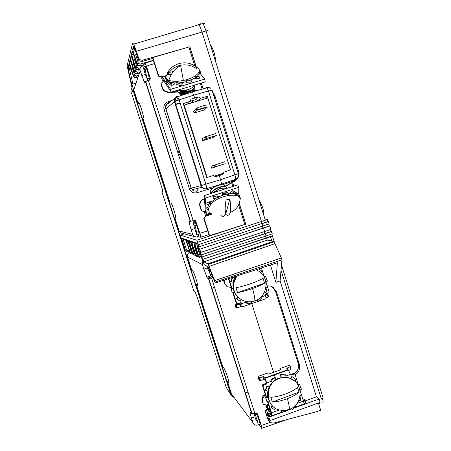 <?xml version="1.0" encoding="UTF-8"?>
<svg xmlns="http://www.w3.org/2000/svg" width="451" height="451" viewBox="0 0 451 451"><rect width="100%" height="100%" fill="white"/><g stroke="black" fill="none" stroke-linecap="round" stroke-linejoin="round"><path stroke-width="0.68" d="M205.323 215.042L206.169 215.088L206.338 214.355L205.25 198.13L222.704 192.504M224.029 192.075L238.793 187.317L238.737 193.936M204.777 212.28L205.363 211.925L204.235 195.633L205.25 198.13M204.235 195.633L237.733 184.854L238.793 187.317M204.85 211.637L201.383 210.927L205.335 211.485M201.755 210.938L200.255 206.237C199.551 203.497 200.368 201.349 202.702 199.787L204.455 198.761M225.494 186.393L232.592 182.277L233.821 186.116M200.407 24.258L201.236 22.838L202.888 23.627C203.914 25.183 204.957 27.624 206.017 30.944L265.335 220.229L197.544 242.3L196.873 240.214L245.801 224.119L209.315 235.788L203.767 218.408L205.87 216.023L211.897 214M166.351 75.588L161.559 76.963L158.414 76.168L152.63 58.032L152.833 57.514L189.882 46.741L196.078 66.382M171.56 74.088L170.151 74.494M177.728 91.993L168.155 92.618L163.674 90.82L162.388 88.638L160.855 83.83L161.092 83.407L162.631 88.233L163.916 90.42L168.42 92.213L171.188 92.027M196.36 90.781L190.75 91.141M189.679 91.215L179.774 91.863M238.027 172.761L213.47 94.761M225.421 186.207L231.853 182.418L236.572 178.827M201.383 210.927L199.889 206.242C199.224 203.531 200.035 201.388 202.324 199.821L204.438 198.57M205.87 216.023L206.259 216.052L203.767 218.408M206.259 216.052L212.083 214.101M209.704 235.884L204.145 218.436M238.951 204.923L239.723 204.906L238.72 205.194L244.769 224.373M245.801 224.119L239.25 203.333M231.853 182.418L232.592 182.277C237.756 180.129 239.701 176.296 238.455 170.782L237.654 170.985M212.641 92.128L214.93 95.945L238.455 170.782M198.485 90.183L191.647 90.645M190.739 90.707L180.135 91.423M177.604 91.592L171.684 91.993M163.786 80.859L161.092 83.407M200.503 73.846L204.658 79.117L205.25 81.907L171.25 92.122L163.318 80.154L162.946 80.836M203.164 88.87L201.343 83.085M261.467 221.554L202.02 32.077L136.388 51.273L138.671 58.393L139.308 59.487L142.195 60.316L189.882 46.741M158.414 76.168L158.639 75.717L161.802 76.507L161.559 76.963M158.639 75.717L152.833 57.514M196.873 240.214L180.304 235.168L184.245 233.877M138.671 58.393L138.294 59.622L138.925 60.71L141.783 61.539L152.765 58.444M132.504 91.012L132.357 91.446L131.585 89.039L131.98 87.663L127.137 65.75L132.583 43.155L133.659 44.13L198.891 24.698L197.222 23.841M136.388 51.273L133.659 44.13M136.614 54.374L135.638 54.667L134.483 55.918L132.679 49.311L133.485 46.098C133.693 45.839 134.189 46.91 134.99 49.306L135.007 49.356M135.165 58.901L134.392 59.132L133.27 60.338L131.517 53.94L132.284 50.89L136.879 64.245L137.493 65.299L140.216 66.111M133.913 63.134L132.132 64.516L130.424 58.309L131.145 55.434L135.604 68.411L136.202 69.437L138.852 70.221M132.729 67.143L131.049 68.456L129.386 62.441L130.068 59.718L134.404 72.346L134.984 73.338L137.561 74.099M134.59 92.489L131.28 82.781L127.954 68.152L129.054 63.771L133.265 76.061L133.829 77.031L136.337 77.769M134.415 92.54L134.268 92.945L133.09 89.281L132.944 89.704M133.203 89.631L132.791 89.749L132.323 91.795L131.934 90.132M134.697 92.821L134.268 92.945M146.242 81.231L144.145 81.851L140.199 70.79L133.744 89.867L138.091 103.38L139.173 103.059M138.091 103.38L138.519 102.366L139.128 102.975C140.673 105.714 143.999 117.068 143.401 117.542L142.928 118.41L170.151 203.051L170.878 202.989L171.425 203.666C173.094 206.552 176.623 218.391 175.67 217.901L175.727 217.884M182.937 233.528L180.501 232.885L179.148 231.042L174.903 217.827L175.8 217.534M136.016 83.147L132.898 84.033L131.28 82.781M222.405 184.803L232.536 181.347L235.259 179.453M211.22 213.611L205.447 215.431L204.472 212.382L205.368 212.083M172.113 100.415L167.992 101.751C164.57 103.251 163.262 105.827 164.057 109.475L189.381 188.727C190.829 192.115 193.378 193.456 197.014 192.746L196.692 190.953C194.922 191.393 193.417 190.982 192.171 189.702L191.275 188.14L192.16 189.691M163.64 80.633L162.563 80.949L161.565 77.826M154.4 63.574L146.4 66.105L150.335 78.406L149.433 80.143L145.69 81.513L145.036 82.736L144.145 81.851M179.148 231.042L192.628 234.373L191.145 229.745C189.583 224.694 189.037 221.954 189.505 221.514L194.33 220.438L195.554 220.635L199.878 233.291C200.65 235.8 200.898 237.108 200.616 237.232L198.992 236.814L197.544 237.158L195.283 230.089M192.628 234.373L194.189 236.504L197.544 237.158M174.903 217.827L175.67 217.901M144.281 70.801L142.612 65.592C140.453 66.663 139.647 68.4 140.199 70.79M142.612 65.592L143.987 64.938L144.777 62.683L146.4 66.105M195.012 225.331L193.767 225.06M197.701 190.649L196.681 188.591M172.164 165.122L172.445 165.032M200.729 184.352L201.146 184.211M172.158 165.105L172.44 165.015M178.54 154.8L180.451 154.242M170.128 158.758L170.41 158.673M171.549 163.194L171.831 163.104M167.231 119.408L167.919 119.188M177.406 111.104L177.829 110.98M207.105 177.39L213.284 175.54L207.105 177.39L184.149 105.122L207.77 97.952L230.557 169.914L207.336 96.294L204.743 98.87M183.822 105.5L184.149 105.122M230.478 169.937L223.938 172.147L223.397 173.212L214.343 176.099M224.632 161.779L210.95 166.289L211.542 168.15L225.235 163.69L211.542 168.15M215.725 133.558L205.346 136.783L202.24 138.807L202.832 140.673L212.923 137.532L216.328 135.48L206.558 138.429L202.832 140.673M203.621 108.099L201.152 108.854M206.767 105.201C207.883 104.35 199.393 106.791 196.935 108.031L193.485 111.194L194.077 113.071L204.213 109.971L207.375 107.129C208.492 106.295 200.007 108.742 197.549 109.965L194.077 113.071M219.237 175.563L220.545 179.74C221.328 182.367 221.554 183.861 221.221 184.233L221.221 184.233C221.571 183.89 221.345 182.39 220.556 179.735L219.237 175.563L222.879 174.402L224.029 172.119L230.557 169.914M194.697 98.042L192.442 91.874L191.822 91.373L192.453 91.914L194.697 98.042L198.378 96.937L200.661 98.177L207.336 96.294M221.255 184.222L235.461 179.38C235.901 179.008 235.71 177.502 234.886 174.87L238.331 173.72L212.077 90.33L208.458 91.001L207.133 87.759L206.428 87.28L206.192 88.024M174.672 98.245L168.73 103.285C166.295 104.373 165.359 106.194 165.923 108.747L174.419 101.717C173.827 99.011 174.762 97.134 177.215 96.091L179.103 99.885L193.767 95.138L208.458 91.001L234.886 174.87L220.556 179.735M194.691 98.053L190.982 99.181L189.803 101.475L183.224 103.612L206.705 177.508M213.284 175.54L215.561 176.736L219.225 175.563M215.398 176.645L219.874 175.219L220.409 174.165M222.879 174.402L219.874 175.219M216.305 176.358L216.052 175.552M216.04 175.557L216.294 176.364M214.851 186.883L214.687 186.195M232.536 181.347L232.288 180.462M167.992 101.751L168.691 103.296M220.545 179.74L205.893 184.138C206.654 186.804 206.902 188.298 206.643 188.619C204.878 189.07 203.35 188.619 202.059 187.261L201.129 185.609L174.419 101.717L179.103 99.885L205.893 184.138L201.552 185.491L174.808 101.486C174.937 99.372 175.929 97.766 177.779 96.655L192.453 91.914M164.057 109.475L165.923 108.747L191.275 188.14L201.552 185.491L202.059 187.261L192.171 189.702M198.378 96.937L195.931 99.564L189.832 101.419M192.577 102.563L198.164 100.77L195.931 99.564M192.836 102.287L192.318 100.658L192.831 102.292L187.548 104.001L189.803 101.475M200.661 98.177L198.164 100.77M180.034 102.817L175.247 104.322M180.135 103.138L175.349 104.643M165.731 107.079L165.562 106.577M168.127 103.533L168.037 103.245M167.242 104.119L167.118 103.753M167.952 103.623L167.659 103.42M166.165 76.061L162.473 77.16L161.779 78.491M204.658 79.117L192.002 82.911M191.923 82.933L170.579 89.332L162.473 77.16L163.318 80.154M171.25 92.122L170.579 89.332M185.135 82.099L186.071 81.761M182.537 82.505L186.133 81.817M186.804 80.943L191.59 81.056L192.008 82.933L187.233 82.821L186.511 80.678L189.076 80.791L195.683 77.634L195.492 76.777L197.149 76.546L199.692 72.961L199.703 71.963M191.59 81.056L190.643 80.205M196.185 76.828L199.083 76.371L199.483 78.237L196.597 78.705L196.185 76.828L195.492 76.777M196.597 78.705L194.229 78.513M191.134 63.963L196.286 66.748L196.574 68.755C192.199 65.542 187.227 64.307 181.663 65.057L180.597 65.248C174.723 66.613 170.399 69.798 167.614 74.798L167.484 72.758C170.247 67.78 174.554 64.611 180.389 63.253C184.059 62.514 187.639 62.751 191.134 63.963L194.781 65.451L197.718 68.033C203.046 71.078 195.069 78.209 183.377 80.487C177.266 81.676 172.434 81.608 168.877 80.295L168.257 80.013C165.602 78.53 165.303 76.563 167.36 74.099M186.511 80.678L186.708 81.535L183.777 82.251L178.619 82.995L176.093 82.24L175.862 82.612L180.783 83.914L181.217 85.786L182.232 84.078L182.542 82.488M187.233 82.821L186.026 81.721M180.783 83.914L181.539 82.657M181.217 85.786L176.302 84.489L175.862 82.612M166.43 78.981L167.749 81.18L168.381 80.859L169.942 82.279L175.975 83.097M170.98 83.79L171.425 85.656L168.178 83.052L167.733 81.191L170.98 83.79L172.716 82.894M171.425 85.656L174.379 84.123L175.197 83.085M166.007 77.194L165.517 77.296L166.47 82.629L167.998 82.313M166.019 80.785L167.095 80.56M167.873 80.396L168.33 80.306M200.723 73.801L200.385 71.726L200.723 73.801L199.269 74.105M200.385 71.726L199.06 72.002M200.323 71.934L199.505 72.104M199.083 76.371L197.499 76.247M167.484 72.758L173.353 71.534M194.161 67.193L196.286 66.748M167.614 74.798L171.639 73.958M180.969 90.504L180.507 90.843M179.075 92.974L179.594 93.859L181.048 94.496L181.567 93.594C185.57 93.87 189.149 92.743 192.306 90.217M179.346 90.318L179.628 90.516M179.791 90.606L180.975 90.933C183.912 91.22 186.973 90.493 190.153 88.751M177.931 92.292L178.737 92.844C180.541 93.571 183.151 93.532 186.567 92.72C192.171 91.023 194.866 88.87 194.657 86.259M187.875 89.834L180.688 90.674L177.965 90.104M177.818 90.149C177.22 91.125 177.497 91.891 178.641 92.444L179.893 92.816L186.477 92.32C192.397 90.493 195.052 88.244 194.443 85.566M181.048 94.496L183.856 94.693M192.91 91.745C194.832 90.296 195.379 88.977 194.556 87.776M193.862 90.939L193.389 91.609M183.067 94.947L180.27 94.248M180.017 94.073L179.397 93.081M179.408 92.709L179.616 92.122M180.721 90.888L181.229 90.516M217.726 166.069L222.422 164.581L217.726 166.069M208.785 137.826L213.503 136.354L208.785 137.826M199.804 109.441L204.54 107.992L199.804 109.441M153.188 105.889L153.475 105.805M153.03 105.399L153.317 105.308M254.973 247.593L255.317 248.681M264.325 244.374L264.472 245.096M212.077 289.841L214.276 286.65M257.014 413.217L257.583 413.928L256.625 413.071L251.754 413.742L208.514 278.701L212.607 277.698L210.544 275.95L206.908 277.173L202.262 264.534L187.458 256.957C186.962 254.815 187.712 253.293 189.719 252.397L189.871 252.34M187.458 256.957L191.675 270.076L193.067 271.293C194.821 274.259 198.558 286.594 197.341 285.382L197.515 285.325M228.623 380.706L227.383 381.157L228.634 382.764C230.269 385.103 226.137 371.793 224.277 368.738L222.777 366.821L196.365 284.666L197.459 284.299M227.383 381.157L231.51 393.982L252.881 422.559C253.451 424.098 254.544 424.989 256.157 425.231L258.947 424.803M248.005 392.088L245.152 393.125M226.859 388.52L231.459 395.685L233.291 397.179L233.883 397.156M231.459 395.685L134.719 94.8L132.791 89.749M135.277 94.631L134.719 94.8M189.685 252.408L189.386 251.472M183.782 234.024L183.687 233.725M257.583 413.928L261.281 425.485C262.008 427.852 262.138 428.788 261.665 428.292L259.06 424.724M251.754 413.742L250.536 412.175C249.679 411.357 249.984 413.33 251.449 418.088L252.881 422.559M196.365 284.666L197.341 285.382M206.908 277.173L207.618 278.154L211.271 276.925L212.133 275.217L211.44 274.259M208.514 278.701L207.618 278.154M202.956 260.644L202.262 264.534M259.083 200.289L259.799 201.033L262.623 207.392C263.762 211.231 264.066 213.599 263.536 214.501M322.38 398.188C323.046 400.556 323.232 402.061 322.95 402.692M271.795 233.979L272.398 235.907L266.067 237.965L266.648 238.06L202.725 259.376L266.067 237.965L265.504 236.149M271.57 231.555L265.256 233.612L266 235.991L272.274 233.81L270.403 229.536M269.839 226.03L263.519 228.088L264.602 231.543L270.882 229.367L269.839 226.03L269.286 225.974L268.672 224.012M268.446 221.582L262.121 223.634L262.865 226.007L269.151 223.843L267.217 219.361L265.273 220.026M210.64 45.692L211.615 46.509L213.875 51.78C215.065 55.789 215.51 58.63 215.217 60.304M260.971 221.717L261.557 223.583L267.9 221.542M261.557 223.583L198.079 244.854L261.557 223.583M262.865 226.007L198.981 246.798L198.395 244.961M198.981 246.798L198.665 246.686L199.511 249.335L269.286 225.974M262.369 226.171L262.95 228.02L263.519 228.088L199.511 249.335M264.602 231.543L200.768 252.385L199.832 249.459M200.768 252.385L200.447 252.25L201.293 254.9L271.012 231.481M264.106 231.701L264.681 233.533L265.256 233.612L201.293 254.9M266 235.991L202.206 256.873L201.62 255.04M202.206 256.873L201.879 256.726L202.725 259.376M271.823 240.93L270.521 236.792L272.398 235.907M270.521 236.792L266.648 238.06L267.291 240.107L273.481 241.229L274.095 241.792L281.351 257.955L214.693 280.601L215.15 282.022L281.943 259.844L280.099 280.928L275.871 282.349L270.431 265.03M267.657 414.153L266.659 414.514L268.892 417.158L269.98 420.569L267.821 417.987L268.306 419.498C269.157 421.589 270.521 422.756 272.404 422.993L274.535 422.869L315.818 411.921L320.661 410.207L318.406 403.019M319.725 402.546C319.815 404.028 319.432 404.276 318.575 403.284L319.742 402.918M185.158 250.266L186.297 251.579L185.158 250.266L180.304 235.168M184.544 239.56L183.337 239.949L186.584 250.051L185.457 250.356L186.302 251.585L188.247 251.838L188.033 250.795L189.245 250.406M198.203 247.374L196.191 248.501L194.606 242.452L196.348 243.033L204.297 264.827L208.396 266.896L209.918 270.933C210.391 271.733 210.487 271.468 210.211 270.143L215.223 283.019L215.15 282.022M194.928 246.347L193.242 247.362L191.692 241.482L193.518 242.091L198.406 256.253L199.472 257.651M181.657 238.134L182.114 240.259L182.103 238.737L181.657 238.134L185.468 239.408L190.153 252.521L186.28 239.678L188.022 240.259L192.848 253.744L188.879 240.546L190.666 241.138L195.407 254.894L196.439 256.253L198.626 256.749M197.544 242.3L197.228 242.198L198.079 244.854M214.693 280.601L208.289 264.433L207.832 263.807L203.807 261.873L203.057 259.528M217.23 260.622L217.438 261.281M225.573 279.643L224.17 281.249L223.73 281.007L224.654 279.947M223.73 281.007L224.547 283.555L227.022 286.594M294.356 373.755C297.919 371.077 299.182 367.593 298.134 363.303L275.533 291.436L272.325 286.954L271.186 286.261M265.256 394.343L264.179 395.127C262.161 396.767 261.462 398.825 262.093 401.3L263.446 404.434L266.456 405.015L268.435 404.327M267.849 408.273L267.201 408.516L265.16 410.923L267.64 418.697L268.914 420.783M262.854 244.882L263.068 245.575M195.841 243.388L194.606 242.452M201.89 258.902L202.674 259.765M196.191 248.501L198.722 256.394L199.793 257.797L201.659 258.175M192.887 242.384L191.692 241.482M195.396 254.871L196.737 256.388L195.7 255.029L193.242 247.362M259.088 247.481L258.722 246.302M189.882 252.38L190.858 253.682L192.825 254.167M190.153 252.521L191.134 253.806L190.153 252.521M192.571 253.614L193.575 254.933L195.644 255.424M191.027 242.384L190.677 242.497L194.184 253.417L192.848 253.744L193.857 255.063M231.555 395.939L230.94 394.991L134.077 93.735M194.793 291.983L193.755 290.76L195.463 292.778L197.279 297.429L226.278 387.561M132.047 90.933L131.63 93.402L162.71 190.412M208.091 30.64L208.148 30.815C208.232 30.499 207.522 30.544 206.017 30.944L202.02 32.077C200.96 28.751 199.917 26.288 198.891 24.698M195.463 292.778L195.819 293.449M134.849 93.306L134.156 93.515M174.543 135.751L172.643 136.337M174.864 136.76L173.184 137.279M217.647 260.796L217.765 261.168M228.443 278.712L231.538 288.437M232.941 292.846L236.144 302.903L236.882 303.562M241.246 304.137L240.828 302.542M242.255 306.911L265.808 298.782C266.186 298.72 266.062 297.637 265.436 295.529L265.199 294.785L265.611 293.967L268.706 292.896L269.117 292.079L265.842 281.678M241.223 304.149L240.253 303.754L241.161 306.539L242.136 306.951C242.446 306.917 242.283 305.84 241.64 303.726L241.122 302.621L237.468 303.653L236.144 302.903M233.314 292.716L236.668 303.247M228.815 278.588L231.91 288.307M231.278 288.849L232.372 293.043L230.935 288.646L233.223 288.172L233.297 288.736C234.03 292.034 235.591 294.841 237.981 297.164L240.851 299.351M232.372 293.043L234.492 292.304M240.191 301.319L236.476 298.669L240.191 301.319L241.364 299.656M236.476 298.669L237.716 296.905M234.92 277.996L235.49 278.171M234.667 278.549L235.202 278.718M235.332 276.463L234.317 278.442C232.992 281.576 232.615 284.812 233.178 288.144L233.223 288.172M232.716 277.314L234.616 277.906M232.817 277.286L234.593 277.839M235.856 276.294L233.308 283.899C232.992 290.715 235.636 295.946 241.24 299.588C245.558 302.018 250.091 302.452 254.832 300.89C267.116 297.119 270.048 278.746 259.505 271.575L256.179 269.67M232.175 277.495L230.743 281.486L233.173 282.281M257.109 269.371L256.726 269.912M260.841 272.686L261.952 271.107L258.682 268.858M264.123 276.925L261.507 267.933M256.76 269.484L256.523 269.822M265.808 281.689L267.437 281.12L265.605 276.581L264.28 276.728M265.605 276.581L264.201 277.066M264.489 292.101L266.051 292.586L267.026 287.969L265.887 287.58M267.026 287.969L265.881 287.608M257.149 299.87L258.327 301.161L261.597 298.145L260.875 297.158M246.793 301.606L246.793 303.348L247.176 303.585L251.359 303.258L251.354 301.702M247.176 303.585L247.171 301.663M258.327 301.161L257.324 299.774M241.161 306.539L236.73 307.932L235.912 307.593L235.01 304.825L235.822 305.147L240.253 303.754M267.776 294.142L268.666 296.882L266 297.885M265.216 294.351L266.789 293.86L267.77 294.12L265.284 295.055M240.896 302.722L235.01 304.825M264.641 283.127L263.08 278.278C260.475 279.896 256.416 281.683 250.897 283.628C245.316 285.551 240.332 286.921 235.958 287.727L237.542 292.598L264.641 283.127C262.054 284.773 258 286.577 252.481 288.527C246.906 290.455 241.922 291.808 237.542 292.598M236.831 298.895L238.027 297.192M232.654 277.337L230.923 281.582M230.935 288.646L233.133 287.879M275.516 378.412L274.293 374.561M273.588 372.34L251.805 303.613M236.318 254.764L234.661 255.3M213.058 277.45L212.607 277.698M265.865 404.902L266.727 407.873L267.353 407.653M287.851 419.34L288.161 419.255M269.106 411.656L265.989 404.925M266.524 404.992L266.891 405.41L268.582 404.789M267.894 401.351L271.547 412.823C272.269 415.208 272.381 416.188 271.885 415.766L268.926 416.363L268.057 413.629L267.161 412.58L269.506 411.301L266.891 405.41M268.17 409.051L267.787 409.192L267.201 408.516M266.659 414.514L265.16 410.923M267.787 409.192L265.729 411.594M263.446 404.434L262.093 401.3M265.532 395.211L264.76 395.758C262.702 397.387 261.997 399.451 262.651 401.942M267.139 285.81L270.059 285.934L272.934 287.129L276.536 291.887L299.25 364.143C300.27 368.873 298.917 372.425 295.18 374.804M224.17 281.249L224.987 283.809L227.298 286.757L231.233 287.484M305.254 400.894L316.461 396.812L280.099 280.928M275.871 282.349L277.382 262.764L215.223 283.019M281.943 259.844L281.351 257.955M203.807 261.873L267.291 240.107M268.21 243.038L268.43 243.732M269.98 420.569L320.131 402.399L319.066 399.005L293.77 408.155M316.461 396.812L319.066 399.005M291.989 408.803L285.63 411.103M284.226 411.611L268.892 417.158M268.057 413.629L270.972 412.981L271.846 415.721M302.886 399.259L303.844 399.056L304.994 400.065L303.393 400.866M267.528 401.486L270.972 412.981M263.018 386.022L262.403 385.385L262.809 384.562L265.893 383.451L266.299 382.634L266.93 383.26L266.518 384.083L263.423 385.199L263.018 386.022L266.518 397.027M262.403 385.385L266.152 397.162M298.032 385.013L298.359 384.889L295.067 374.431L293.556 373.451L294.266 373.687M293.556 373.451L290.506 374.555L291.222 375.153L290.794 375.147L288.341 369.916L286.723 368.281L290.602 366.46L289.35 365.316L280.234 368.444L279.8 368.805L280.595 369.606L280.161 369.978L269.106 373.952L268.446 374.048L267.544 373.146L266.885 373.242L258.372 376.303L257.921 376.675L259.009 377.899L263.463 376.653L264.906 378.355L266.93 383.26M259.663 377.808L260.503 380.503L264.218 379.308L265.588 380.847L266.299 382.634M294.277 374.048L291.222 375.153M297.006 403.47L303.467 401.097L299.977 390.025L301.544 389.444L299.667 384.731L299.165 384.303L298.274 384.63M299.667 384.731L298.19 385.278M291.808 376.5L296.166 379.674L291.808 376.5L290.399 378.536M292.062 376.715L290.715 378.665M275.042 377.763L270.966 380.193L270.679 379.911L274.597 377.352L276.226 379.376L275.651 379.635C272.827 381.439 270.685 383.869 269.224 386.919L268.976 387.471C267.668 390.594 267.291 393.796 267.843 397.077L269.151 401.193L271.919 405.24M294.571 380.977L290.173 378.451C303.861 382.798 303.162 404.936 289.204 409.446L284.705 410.444L280.156 410.117C264.889 407.563 264.117 383.22 279.18 378.49C282.89 377.171 286.554 377.16 290.173 378.451M286.052 377.199L289.728 378.068M276.181 379.314L278.757 378.107L286.052 377.245L286.052 375.204L281.103 374.967L281.108 377.431M267.364 386.417L265.554 390.408L265.329 390.171L266.936 385.983L269.275 386.975M266.936 385.983L269.337 386.682M270.966 380.193L272.46 382.222M281.103 374.967L280.64 374.561L280.86 377.487M270.679 379.911L272.421 382.262M280.64 374.561L285.579 374.792L286.052 375.204M296.166 379.674L295.005 381.349M298.793 400.387L300.174 400.792L301.054 395.944L300.169 395.521M301.054 395.944L300.146 395.679M291.628 408.307L292.575 409.423L295.704 406.109L295.27 405.517M303.467 401.097C304.166 403.47 304.216 404.468 303.624 404.085L294.413 407.473M281.142 410.303L281.142 411.554L281.604 412.056L285.63 411.368L285.63 410.348M272.145 405.494L271 407.157L271.44 407.642L274.653 409.7L275.606 408.318M265.56 397.382L266.969 401.694L265.56 397.382L267.759 396.564M266.969 401.694L269.027 400.928M265.554 390.408L267.877 391.085M265.983 397.844L267.9 397.134M271.44 407.642L272.596 405.968M281.604 412.056L281.599 410.365M292.575 409.423L291.718 408.256M305.017 400.133L305.851 402.782L304.036 403.662M268.926 416.363L268.024 415.298L267.161 412.58M299.002 392.133L297.468 387.381C295.106 389.653 291.216 391.823 285.793 393.886C280.296 395.888 275.296 397.021 270.797 397.297L272.348 402.067L299.002 392.133C296.651 394.433 292.761 396.615 287.349 398.69C281.852 400.691 276.852 401.818 272.348 402.067M257.921 376.675L258.739 379.308M258.75 379.353L259.765 380.554L260.503 380.503M290.179 366.826L290.996 369.516L288.629 370.367M256.202 413.054L259.133 420.315C260.035 423.207 260.34 424.757 260.047 424.96M178.162 152.872L179.842 152.342M131.049 68.456L133.941 76.664L136.495 77.392L138.124 76.924M131.179 63.174L129.674 62.881L129.386 62.441M132.132 64.516L135.103 72.955L137.724 73.705L139.37 73.231M132.306 59.053L130.717 58.765L130.424 58.309M133.27 60.338L136.332 69.031L139.026 69.804L139.99 69.527M133.507 54.689L131.822 54.402L131.517 53.94M134.483 55.918L137.628 64.871L140.408 65.666L144.1 64.611M135.193 49.948L134.409 50.168L132.994 49.785L132.679 49.311M195.012 224.124C194.59 221.931 194.776 221.503 195.565 222.839L197.51 227.586C199.325 233.432 199.618 235.546 198.389 233.939M145.183 67.825C144.872 65.863 145.075 65.508 145.786 66.765L147.291 70.514C149.354 77.273 149.771 79.923 148.542 78.463M211.017 193.451L211.767 192.137C215.133 187.137 226.227 184.51 226.808 187.982M226.949 188.326C226.363 184.865 215.279 187.503 211.914 192.492L211.384 193.332M225.568 186.737C225.585 183.444 216.395 184.606 211.891 188.992L210.933 190.108L210.076 193.755M211.891 188.992L210.899 190.029L210.014 193.575M239.881 198.632L240.417 198.412L238.461 193.293L236.893 193.924M239.16 194.928L238.184 195.322M237.023 194.494L239.154 196.839M237.108 194.42L233.364 192.323L232.66 190.672L236.403 192.774L237.108 194.42L236.549 194.888L234.706 193.704L228.431 193.693M228.584 194.048L223.533 193.642L222.839 191.979L227.879 192.385L228.46 194.499L225.85 194.195L218.188 197.014L218.504 197.78L216.04 198.192L210.358 202.674L210.668 203.435L209.208 204.089L210.341 204.027M207.748 207.375L206.581 207.849L207.251 209.501L208.012 209.191L207.826 206.964L209.208 204.089M210.284 212.957L208.965 211.745L208.458 208.52L210.606 204.669C218.712 194.37 243.506 191.45 239.774 200.988C238.912 206.338 235.687 210.183 230.1 212.534C229.181 215.46 227.693 216.04 225.635 214.281L229.824 199.043L224.948 200.205C225.968 206.028 226.081 210.532 225.28 213.706C224.395 216.632 222.935 217.207 220.905 215.437M208.012 209.191L207.979 209.54M207.251 209.501L207.477 210.048L208.317 209.709M209.281 201.806L209.963 203.474L207.443 204.715L206.772 203.057L209.281 201.806L211.322 201.693M207.443 204.715L208.847 204.636M209.963 203.474L210.668 203.435M217.45 195.858L218.137 197.527L213.565 198.417L212.883 196.749L217.45 195.858L218.741 196.743M213.565 198.417L214.591 199.105M218.137 197.527L218.504 197.78M222.839 191.979L222.349 195.238M223.533 193.642L223.194 194.95M232.66 190.672L229.773 193.53M233.364 192.323L232.051 193.434M225.032 214.479L225.635 214.281M229.824 199.043C230.833 204.855 230.929 209.354 230.1 212.534M206.242 215.059L211.04 213.498M205.363 211.925L206.338 214.355L210.386 213.035M232.806 186.443L231.651 182.768M233.798 186.122L232.592 182.277M245.778 224.119L239.723 204.906M202.324 199.821L202.702 199.787M199.889 206.242L200.255 206.237M214.93 95.945L214.253 96.565M168.155 92.618L168.42 92.213M162.388 88.638L162.631 88.233M202.133 89.163L200.312 83.396M196.044 66.359L189.871 46.763M203.147 88.875L201.321 83.091M194.623 65.361L188.896 47.192M142.195 60.316L141.738 61.556M134.99 49.306L138.31 59.667M136.89 64.29L137.115 63.704L137.493 65.299M135.616 68.451L135.824 67.904L136.196 69.431M134.415 72.38L134.607 71.867L134.979 73.333M133.276 76.095L133.457 75.616L133.829 77.025M197.014 192.746L213.334 187.83M178.54 98.341L174.227 99.733M193.237 220.787L148.323 80.475M207.742 230.867L199.878 233.291M208.954 234.655L200.684 237.209M191.145 229.745L194.68 228.589M198.992 236.814L198.152 234.176M194.753 222.304L194.888 221.187L196.05 221.317M195.046 223.916L194.781 222.535M194.888 221.187L194.302 220.443M193.964 225.804L192.983 220.872M190.164 221.3L190.446 221.21M190.26 221.61L145.447 81.727M146.665 85.532L146.953 85.448M170.275 159.22L170.557 159.13M170.478 159.857L170.76 159.767M177.846 151.869L179.532 151.361M221.21 184.233L206.659 188.614M235.461 179.38C237.936 178.269 238.895 176.38 238.331 173.72M189.381 188.727L191.111 188.185L165.782 108.832C165.1 105.664 166.019 103.747 168.527 103.076L169.243 102.851M180.597 65.248L183.377 80.487M178.235 90.025C180.795 90.809 184.014 90.657 187.898 89.574C191.675 88.351 193.924 86.857 194.646 85.092M158.374 122.074L158.589 121.776M158.842 123.535L159.062 123.241M214.298 165.055L214.901 166.966M205.346 136.783L205.955 138.705M196.348 108.375L196.957 110.309M177.356 110.94L177.779 110.816M146.953 86.429L147.24 86.344M176.341 107.755L176.764 107.631M287.197 419.515L261.935 428.196M251.449 418.088L254.99 416.792L254.099 413.742M228.634 382.764L228.967 382.645M198.434 256.343L196.117 255.294M319.223 399.513L321.27 398.729C322.668 398.148 323.215 397.647 322.905 397.23L281.492 265.002M274.338 242.153L272.41 236.003M321.27 398.729L281.029 270.307M188.264 251.833L189.572 251.416M183.1 239.075L183.337 239.949L182.21 240.259L185.451 250.356L182.114 240.259M186.584 250.051L188.033 250.795M182.7 238.94L182.114 238.742M198.401 256.23L199.466 257.645M196.348 243.033L196.794 243.681M197.437 247.622L200.137 256.055L201.27 256.963M200.137 256.055L198.868 256.394L196.281 248.36M194.449 246.505L197.076 254.702L198.192 255.582M197.076 254.702L195.835 255.029M189.352 242.835L190.677 242.497L190.429 241.556M190.006 241.409L188.879 240.546M194.184 253.417L195.204 254.274M191.444 252.205L190.266 252.521L186.849 241.905L188.033 241.578L191.444 252.205L192.38 253.028M188.033 241.578L187.785 240.659M186.742 241.905L186.849 241.905C186.41 240.637 186.348 240.084 186.669 240.259L186.28 239.678M187.374 240.518L188.383 240.862M188.022 240.259L188.343 240.772M190.92 242.035L190.57 242.148M185.468 239.408L185.773 239.898M162.811 191.303L161.971 192.008L193.744 290.72M161.971 192.008L162.552 189.747M241.105 303.376L241.64 303.726L246.793 301.95M240.868 302.638L241.403 302.976M265.436 295.529L260.971 297.062M268.204 297.124L267.302 294.356M239.549 303.918L240.456 306.703M237.361 307.768L236.454 304.983M236.657 307.926L235.749 305.147M252.481 288.527C254.24 294.503 255.024 298.624 254.832 300.89M238.9 253.896L236.307 254.719M270.515 422.316L261.281 425.485M254.86 413.505L211.53 278.058M206.778 266.118L207.437 268.446L208.678 270.741L209.27 270.825M203.734 269.134L207.268 267.945M268.886 410.049L270.115 409.598M268.83 409.88L270.059 409.429M264.76 395.758L264.179 395.127M299.25 364.143L298.134 363.303M276.536 291.887L275.533 291.436M224.987 283.809L224.547 283.555M209.14 266.355L275.087 243.636M207.832 263.807L273.481 241.229M268.306 419.498L267.64 418.697M269.354 411.12L270.465 410.714M269.664 416.307L268.79 413.573M270.239 413.043L271.107 415.777M263.423 385.199L262.809 384.562M265.893 383.451L266.518 384.083M266.197 382.307L266.823 382.933L271.637 381.196M286.052 375.987L290.331 374.443M264.669 378.028L288.082 369.594M271.547 412.823L279.411 409.936M272.195 415.647L282.281 411.938M285.63 410.709L287.839 409.897M290.343 408.972L291.735 408.459M305.428 403.149L304.572 400.432M287.349 398.69C289.018 404.395 289.638 407.98 289.204 409.446M258.93 377.859L259.765 380.554M263.559 379.404L262.724 376.709M264.297 379.353L263.463 376.653M287.49 369.025L287.152 367.915M279.8 368.805L280.161 369.978M256.157 413.06L259.088 420.326C260.328 424.43 260.441 425.755 259.432 424.318C258.338 424.447 258.992 427.289 257.245 420.608C255.807 417.074 255.407 414.565 256.044 413.082M211.857 274.366L211.113 273.746C209.619 274.377 210.64 275.894 208.796 269.157L208.086 266.738M150.335 78.406L149.681 79.9L148.791 78.959M147.821 80.633L145.594 74.9M145.707 82.533L145.989 82.448M141.721 75.548L145.312 74.488M132.898 84.033L129.46 68.975L128.231 68.625M128.09 69.093L127.954 68.152M128.219 69.268L129.527 69.443L131.004 69.026M130.767 68.603L129.46 68.975L130.023 66.844M137.995 77.296L136.371 77.758L136.179 75.993L138.677 75.278M132.109 67.329L134.618 75.148L133.462 75.61M134.618 75.148L136.179 75.993M130.97 63.236L131.066 62.875M139.241 73.626L137.6 74.088L137.403 72.261L135.796 71.388L134.612 71.867M133.214 63.349L135.796 71.388M132.053 59.126L132.171 58.681M138.891 70.209L138.694 68.31L140.306 67.847M134.392 59.132L137.042 67.413L135.83 67.904L133.321 60.096M137.042 67.413L138.694 68.31M143.08 67.058L144.529 66.641M133.197 54.78L133.338 54.238M144.016 65.04L140.261 66.1L140.069 64.127L144.737 62.79M135.638 54.667L138.367 63.196L137.127 63.698M138.367 63.196L140.069 64.127M144.996 62.717L153.363 60.333M134.409 50.168L134.793 48.714M133.485 46.098L134.026 46.718M143.542 68.507L144.996 68.095M197.465 227.597C199.28 233.443 199.573 235.563 198.35 233.956C197.679 235.969 196.811 234.075 195.74 228.268C194.798 225.032 194.731 223.222 195.525 222.85L197.465 227.597M195.965 225.945L195.988 225.624M147.246 70.525C149.309 77.284 149.732 79.934 148.503 78.474C147.567 79.85 146.586 77.487 145.566 71.371C144.884 68.98 144.946 67.453 145.741 66.782L147.246 70.525M212.601 192.943L219.428 188.975C222.23 188.112 224.542 187.96 226.357 188.518M212.415 193L219.276 188.828M233.719 186.145L232.519 182.334M213.25 92.81L212.945 93.098M163.674 90.82L163.916 90.42M195.926 66.258L189.798 46.831M245.694 224.124L239.639 204.923M139.308 59.487L138.925 60.705M180.501 232.885L194.189 236.504M198.857 236.82L198.04 234.278M194.962 224.113L194.42 220.522L195.571 220.646M177.773 151.643L179.459 151.136M210.865 88.379L209.754 87.595L208.041 87.471L192.476 91.869M179.03 99.682L174.289 101.216M203.063 88.903L201.236 83.114M168.488 80.971L168.257 80.013M181.663 65.057L180.637 65.536C174.779 68.732 170.861 73.654 168.877 80.295M178.652 92.5L177.936 92.292M179.893 92.816L180.975 90.933M178.641 92.444L178.737 92.844M158.526 122.554L158.746 122.26M214.924 164.84L215.527 166.757M205.949 136.506L206.558 138.429M196.935 108.031L197.549 109.965M255.678 414.418L255.384 413.319M204.179 23.982C204.737 22.962 204.309 22.843 202.888 23.627L198.863 24.653M195.148 243.151L196.811 243.715M193.327 247.233L195.824 255.029M193.868 255.069L192.966 253.744L189.465 242.83C189.008 241.539 188.952 240.981 189.296 241.15L190.818 241.685M182.103 238.737L185.812 239.994M192.216 242.159L193.676 242.655M240.18 303.754L241.088 306.533M236.73 307.932L235.822 305.147M236.814 275.984L233.308 283.899M252.115 413.928L208.83 278.729M210.544 275.95L210.628 274.202M268.683 405.105L267.088 405.691M273.306 287.383L272.325 286.954M227.298 286.757L226.847 286.492M208.277 264.433L274.09 241.787M269.303 411.058L270.442 410.635M269.01 416.408L268.142 413.674M270.888 412.941L271.761 415.675M290.495 374.899L290.794 375.147M294.712 374.048L293.99 373.456M264.906 378.355L288.341 369.916M259.009 377.899L259.849 380.599M264.218 379.308L263.378 376.613M257.465 421.33L256.957 421.268C256.534 421.082 255.999 420.05 255.351 418.167C254.595 415.754 254.589 414.937 255.328 415.721L255.835 415.957M259.37 201.191L259.799 201.033M210.967 46.735L211.615 46.509M153.425 60.524L145.245 63.112M147.939 80.594L148.063 78.824M190.559 221.565L145.69 81.513M131.45 83.181L128.208 69.257M128.219 68.614L129.262 64.504M131.089 68.248L133.457 75.616M129.674 62.881L130.283 60.473M132.171 64.284L134.607 71.867M130.717 58.765L131.365 56.206M131.822 54.402L132.509 51.69M134.533 55.653L137.115 63.704M132.994 49.785L133.795 46.628M196.523 231.03L195.914 230.946L194.984 229.418C193.913 226.78 193.75 225.444 194.499 225.41L196.303 225.945M146.648 75.435L146.017 75.356L145.391 74.392C144.061 70.768 143.801 69.099 144.602 69.398L146.507 70.046M212.545 192.96L219.349 188.822C222.304 187.898 224.688 187.779 226.515 188.467M211.914 192.492L211.767 192.137M210.183 203.638L210.606 204.669"/></g></svg>
